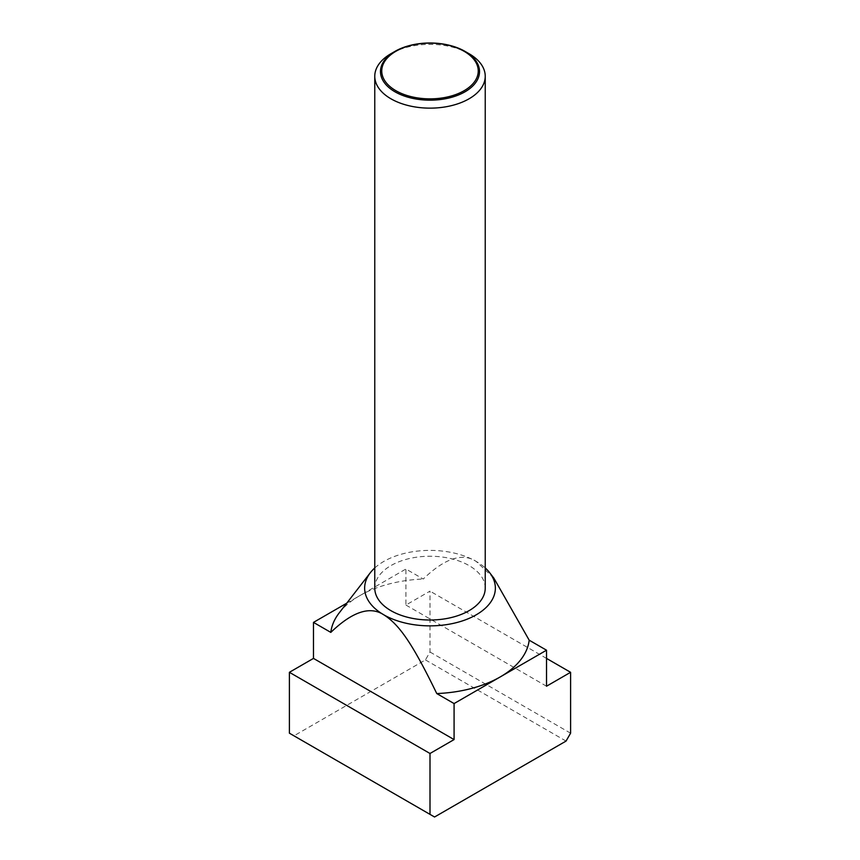 <?xml version="1.0" encoding="UTF-8"?>
<svg xmlns="http://www.w3.org/2000/svg" width="860" height="860" viewBox="0 0 860 860"><rect width="100%" height="100%" fill="white"/><g stroke="black" fill="none" stroke-linecap="round" stroke-linejoin="round"><path stroke-width="0.64" stroke-dasharray="4.3 3.22" d="M469.055 53.707A55.233 31.884 0 0 0 390.945 53.707M485.233 588.122A55.233 31.884 0 0 0 469.055 565.579A55.233 31.884 0 0 0 408.865 558.667A55.233 31.884 0 0 0 374.767 588.122M374.767 567.955A65.36 37.733 180 0 1 476.214 561.44A65.36 37.733 180 0 1 485.233 567.955M493.866 578.146L476.214 561.44C462.454 552.421 444.792 558.291 423.238 579.027L405.92 569.019L359.695 595.711A99.416 57.405 180 0 1 423.238 579.027M339.238 612.857A99.416 57.405 180 0 1 359.695 595.711L346.731 603.193M289.401 733.193L293.959 735.827L425.442 659.91L430 652.02L430 591.132L405.92 605.042L405.92 569.019M434.558 817L293.959 735.827M566.041 741.083L425.442 659.91M570.599 733.193L430 652.02M546.519 658.405L430 591.132M546.519 686.216L405.92 605.042"/><path stroke-width="1.29" d="M469.055 53.707L465.013 51.374A49.514 28.584 180 0 1 465.013 91.805A49.514 28.584 180 0 1 394.987 91.805A49.514 28.584 180 0 1 394.987 51.374A49.514 28.584 180 0 1 465.013 51.374L469.055 53.707A55.233 31.884 0 0 1 485.233 76.26L485.233 588.122A55.233 31.884 0 0 1 451.135 617.587A55.233 31.884 0 0 1 390.945 610.675A55.233 31.884 0 0 1 374.767 588.122L374.767 76.26A55.233 31.884 0 0 0 390.945 98.803A55.233 31.884 0 0 0 451.135 105.716A55.233 31.884 0 0 0 485.233 76.26M394.987 51.374L390.945 53.707A55.233 31.884 0 0 0 374.767 76.26M395.879 90.698A48.257 27.864 0 0 0 464.12 90.698A48.257 27.864 0 0 0 464.12 51.299A48.257 27.864 0 0 0 395.879 51.299A48.257 27.864 0 0 0 395.879 90.698M546.519 650.203L529.19 640.195A99.416 57.405 180 0 1 500.305 676.884A99.416 57.405 180 0 1 436.762 693.558L454.08 703.566L546.519 650.203L546.519 686.216L570.599 672.305L570.599 733.193L566.041 741.083L434.558 817L430 814.366L430 753.489L454.08 739.578L454.08 703.566M485.233 567.955A65.36 37.733 180 0 1 489.662 572.717A65.36 37.733 180 0 1 467.066 619.211A65.36 37.733 180 0 1 383.786 614.803A65.36 37.733 180 0 1 370.337 572.717A65.36 37.733 180 0 1 374.767 567.955M370.337 572.717L339.238 612.857A99.416 57.405 180 0 0 330.81 632.39C352.363 611.654 370.015 605.795 383.786 614.803C399.631 624.779 413.123 644.839 436.762 693.558M529.19 640.195L493.866 578.146L489.662 572.717M346.731 603.193L313.481 622.393L313.481 658.405L289.401 672.305L289.401 733.193L430 814.366M330.81 632.39L313.481 622.393M570.599 672.305L546.519 658.405M454.08 739.578L313.481 658.405M430 753.489L289.401 672.305"/></g></svg>
